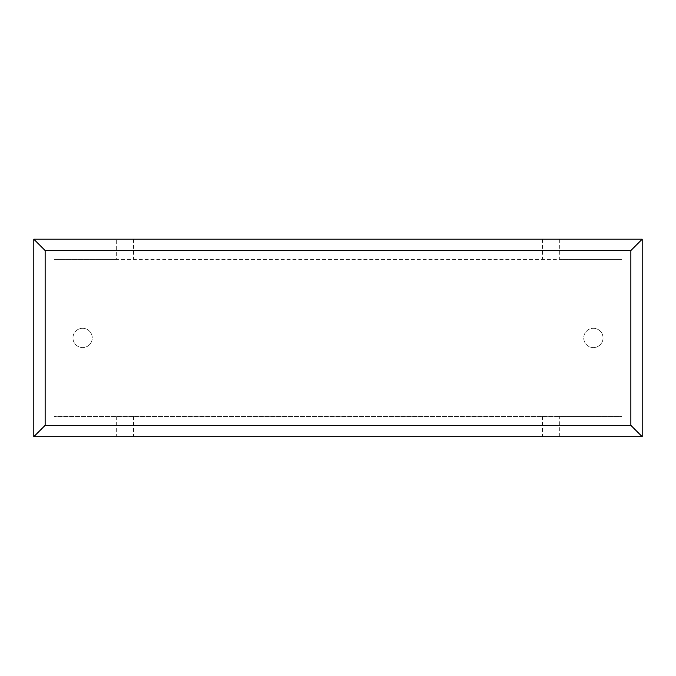 <?xml version="1.0" encoding="UTF-8"?>
<svg xmlns="http://www.w3.org/2000/svg" width="676" height="676" viewBox="0 0 676 676"><rect width="100%" height="100%" fill="white"/><g stroke="black" fill="none" stroke-linecap="round" stroke-linejoin="round"><path stroke-width="0.51" stroke-dasharray="3.38 2.54" d="M593.393 347.591A9.65 9.65 0 0 0 603.043 337.941A9.65 9.65 0 0 0 593.393 328.291A9.65 9.65 0 0 1 603.043 337.941A9.65 9.65 0 0 1 593.393 347.591A9.65 9.65 0 0 1 583.743 337.941A9.65 9.65 0 0 1 593.393 328.291A9.65 9.65 0 0 0 583.743 337.941A9.65 9.65 0 0 0 593.393 347.591M82.607 328.291A9.65 9.65 0 0 1 92.257 337.941A9.65 9.65 0 0 1 82.607 347.591A9.65 9.65 0 0 1 72.957 337.941A9.65 9.65 0 0 1 82.607 328.291A9.65 9.65 0 0 1 92.257 337.941A9.65 9.65 0 0 1 82.607 347.591A9.65 9.65 0 0 1 72.957 337.941A9.65 9.65 0 0 1 82.607 328.291M559.339 239.194L559.339 259.474L621.92 259.474L621.92 416.416L559.339 416.416L559.339 436.696L642.2 436.696L642.2 239.194L116.661 239.194L116.661 259.474L559.339 259.474M116.661 239.194L33.8 239.194L33.8 436.696L559.339 436.696M116.661 259.474L54.08 259.474L54.08 416.416L54.08 259.474L621.92 259.474L621.92 416.416L54.08 416.416L559.339 416.416M116.661 416.416L116.661 436.696M133.552 239.194L133.552 259.474M542.448 239.194L542.448 259.474M133.552 416.416L133.552 436.696M542.448 416.416L542.448 436.696M183.644 436.696L246.106 436.696L183.644 436.696M164.057 436.806L183.433 436.696M183.433 436.806L194.037 436.696M194.037 436.806L208.892 436.696M208.892 436.806L229.629 436.696M229.629 436.806L214.292 436.696M214.292 436.806L394.412 436.696L237.234 436.696M194.713 436.806L203.045 436.806L194.713 436.696M340.383 436.806L343.002 436.806L340.383 436.696M298.124 436.806L260.345 436.806L298.124 436.696M237.234 436.806L310.647 436.696M310.647 436.806L328.063 436.696M328.063 436.806L324.666 436.696M324.666 436.806L342.833 436.696M342.833 436.806L375.011 436.696M375.011 436.806L357.503 436.696M357.503 436.806L374.825 436.696M374.825 436.806L512.019 436.696L383.022 436.696M383.022 436.806L470.175 436.696M470.175 436.806L454.365 436.696M454.365 436.806L473.775 436.696M473.775 436.806L489.585 436.696M489.585 436.806L508.242 436.696M508.242 436.806L512.019 436.806"/><path stroke-width="1.01" d="M642.2 436.696L33.8 436.696L33.8 239.194L642.2 239.194L642.2 436.696L630.852 425.348L630.852 250.542L642.2 239.194M33.8 436.696L45.148 425.348L630.852 425.348M630.852 250.542L45.148 250.542L33.8 239.194M512.019 436.696L164.057 436.696M45.148 250.542L45.148 425.348"/></g></svg>
